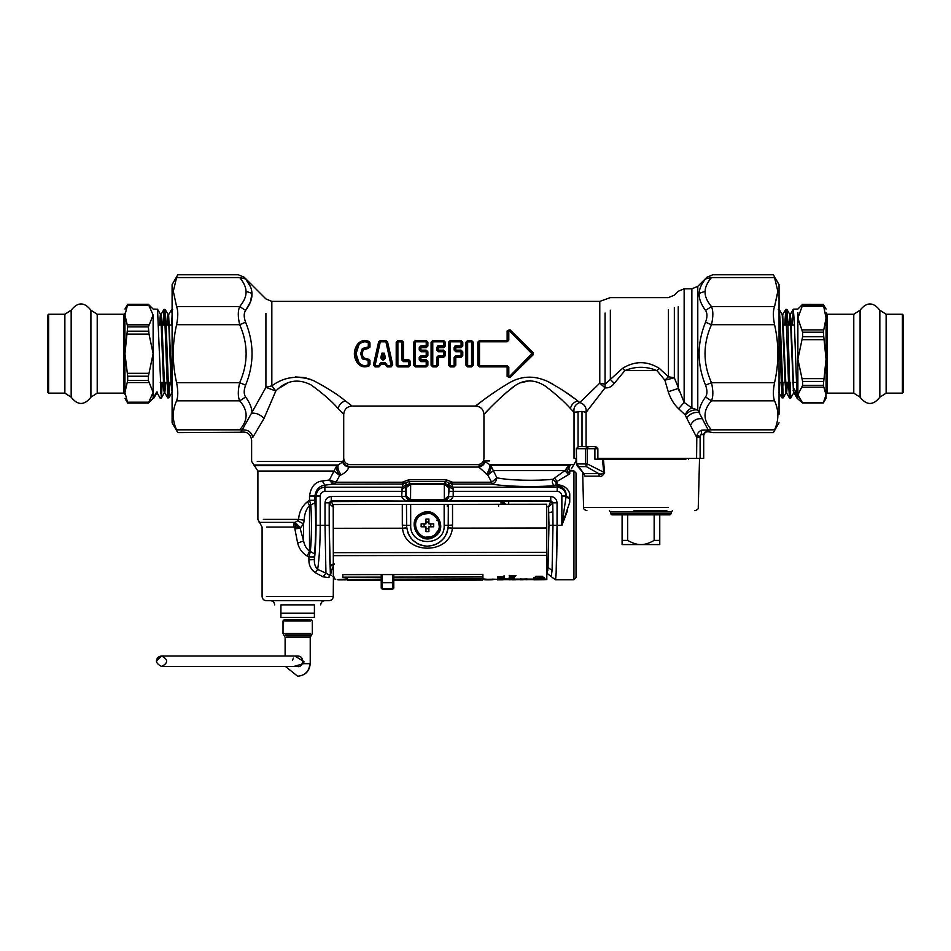 <?xml version="1.0" encoding="UTF-8"?>
<svg xmlns="http://www.w3.org/2000/svg" width="951" height="951" viewBox="0 0 951 951"><rect width="100%" height="100%" fill="white"/><g stroke="black" fill="none" stroke-linecap="round" stroke-linejoin="round"><path stroke-width="1.43" d="M711.514 277.454L711.455 277.573C713.321 273.829 713.321 273.829 711.455 277.573C707.306 282.578 705.19 287.166 705.095 291.339C704.739 295.951 706.866 301.039 711.455 306.579C713.321 310.739 713.321 316.778 711.455 324.707C702.872 344.036 702.872 363.365 711.455 382.706C713.321 390.623 713.321 396.662 711.455 400.835C702.872 410.499 702.872 420.164 711.455 429.828C713.321 433.585 713.321 433.585 711.455 429.828L701.565 430.209C705.832 429.733 708.317 430.102 709.006 431.314L709.529 431.885C706.224 431.112 704.287 432.396 703.704 435.724L703.704 458.346L597.87 458.346M576.318 458.346L574.035 458.346L574.035 412.282L582.012 411.403L586.078 412.342L605.086 387.865C608.616 388.234 611.683 386.724 614.298 383.36L624.866 370.593C635.565 366.194 646.276 366.194 656.963 370.593L659.34 368.406L668.422 376.762L674.342 377.773L684.149 402.428L691.864 407.955L691.864 288.819L691.864 407.955L697.784 410.012L708.115 429.816M711.455 429.828L774.566 429.828C772.961 433.561 772.961 433.561 774.566 429.828C778.964 420.164 778.964 410.499 774.566 400.835C772.961 396.65 772.961 390.611 774.566 382.706C778.964 363.365 778.964 344.036 774.566 324.707C772.961 316.79 772.961 310.751 774.566 306.579L777.847 292.076M777.835 291.351L774.566 277.573C772.961 273.84 772.961 273.84 774.566 277.573L711.455 277.573L705.535 278.928C701.386 284.004 699.27 288.831 699.175 293.384C698.819 298.459 700.946 304.13 705.535 310.418C707.425 313.2 707.425 317.135 705.535 322.223C696.952 343.204 696.952 364.197 705.535 385.191C707.425 390.267 707.425 394.201 705.535 396.995C701.315 402.76 699.199 407.979 699.163 412.651C694.527 411.795 690.307 413.495 686.491 417.727L696.596 437.187L700.114 437.187L700.114 458.346M482.228 400.942C465.36 414.398 483.548 398.338 507.073 384.156C520.066 375.776 533.713 374.932 548.014 381.601C560.543 388.519 570.457 394.974 577.744 400.942L579.825 402.523L599.772 383.146L599.772 301.384L610.352 297.615L668.422 297.615L674.342 295.155L678.229 291.268L684.149 288.819L691.864 288.819L697.784 286.37L706.938 277.216L712.846 274.768L773.353 274.768L779.047 284.634L779.047 414.315M705.535 310.418L711.455 306.579L774.566 306.579L777.835 291.232M705.535 278.928C707.413 276.646 707.413 276.646 705.535 278.928M774.566 382.706L711.455 382.706L705.535 385.191M774.566 400.835L711.455 400.835L705.535 396.995M774.566 324.707L711.455 324.707L705.535 322.223M385.428 357.849L382.397 358.111L382.397 359.014L381.577 357.98L382.682 353.332L383.503 353.332L382.682 353.332L383.8 359.014L384.608 357.98L383.503 353.332L382.397 358.111L381.577 357.98L383.8 359.014L383.8 359.942L385.428 357.849L384.311 353.13L381.874 353.13L380.769 357.849L382.397 359.942L383.8 359.942M381.874 353.13L382.552 353.891L381.577 357.98L380.769 357.849M241.994 430.28L265.911 387.354L275.814 390.992L264.021 418.428L252.835 437.353C251.219 441.228 251.219 441.228 252.835 437.353C251.48 432.016 247.926 429.555 242.184 429.959C240.306 433.026 240.306 433.026 242.184 429.959L239.688 429.828C237.821 433.585 237.821 433.585 239.688 429.828L176.577 429.828C178.182 433.561 178.182 433.561 176.577 429.828C172.179 420.164 172.179 410.499 176.577 400.835C178.182 396.65 178.182 390.611 176.577 382.706C172.179 363.365 172.179 344.036 176.577 324.707C178.182 316.79 178.182 310.751 176.577 306.579L173.308 291.232L176.577 277.573C178.182 273.84 178.182 273.84 176.577 277.573L239.676 277.561M343.715 461.378L343.715 414.398L338.08 408.502C331.53 401.001 322.484 393.12 310.941 384.834C298.103 378.308 286.382 380.352 275.814 390.992L271.831 385.844L271.831 301.384L265.911 298.923L244.205 277.216L238.297 274.768L177.789 274.768L172.095 284.634L172.095 422.767L177.789 432.634L240.734 432.265M173.296 292.076L173.308 291.232M250.41 286.596L245.608 278.928L239.688 277.573C237.821 273.829 237.821 273.829 239.688 277.573C243.836 282.578 245.952 287.166 246.047 291.339C246.404 295.951 244.276 301.027 239.688 306.579C237.821 310.739 237.821 316.778 239.688 324.707C248.27 344.036 248.27 363.365 239.688 382.706C237.821 390.623 237.821 396.662 239.688 400.835C248.27 410.499 248.27 420.164 239.688 429.828M510.378 376.418L509.403 377.392L507.977 376.798L507.977 367.098L508.809 367.3L507.133 365.6L479.506 365.6L479.506 341.801L507.133 341.801L508.809 340.101L508.809 330.259L531.906 353.701L508.809 377.155L508.809 367.3L507.133 366.266L479.506 366.266L478.674 365.422L479.506 366.266L478.674 365.422L478.674 341.98L479.506 341.147L478.674 341.98L479.506 341.147L507.133 341.147L508.809 340.101L507.977 340.303L507.977 330.603L509.213 329.866L507.977 330.603L509.403 330.021L532.501 353.106L509.403 330.021L507.977 330.603L509.403 330.021L532.501 353.106L532.501 354.295L509.213 377.523M678.812 390.742L678.253 388.579M709.006 431.314C706.117 430.779 704.251 432.027 703.395 435.071L701.351 433.632L700.114 437.187M703.704 435.724L703.395 435.071M696.548 437.056L696.821 435.534C697.606 432.967 699.175 431.195 701.565 430.209L701.351 433.632M700.162 436.295L696.821 435.534L696.596 458.346M383.503 353.332L384.311 353.13M241.483 431.112L240.769 432.253C247.058 431.302 250.672 433.977 251.623 440.254L251.623 461.378L257.899 471.042L257.899 519.401L262.084 527.056L262.084 596.491C262.345 599.023 263.736 600.414 266.268 600.675L329.046 600.675C331.602 600.414 332.993 599.023 333.254 596.491L266.446 596.491M176.577 324.707L239.688 324.707L245.608 322.223C243.729 317.135 243.729 313.2 245.608 310.418L250.493 301.824L251.967 293.384C252.324 298.448 250.196 304.13 245.608 310.418L239.688 306.579L176.577 306.579M245.608 278.928C243.729 276.646 243.729 276.646 245.608 278.928C249.756 284.004 251.872 288.831 251.967 293.384L246.047 291.339M462.768 351.787L461.924 351.763L461.924 355.65L461.924 351.763L461.092 350.919L455.791 350.919L454.958 350.087L454.958 347.567L455.791 346.735L461.092 346.735L461.924 345.902L461.924 341.991L461.092 341.159L450.203 341.159L449.371 341.991L449.371 365.434L450.203 366.266L454.114 366.266L454.958 365.434L454.958 357.338L455.791 356.506L461.092 356.506L462.768 355.638L462.768 351.787L461.092 350.146L455.791 350.146L455.791 350.919L454.958 350.087L455.791 350.919L454.958 350.087L455.791 350.919L454.958 350.087L455.791 350.919L454.958 350.087L455.791 350.919L454.958 350.087L455.791 350.919L454.958 350.087L454.958 346.009M445.33 351.787L444.486 351.763L444.486 355.65L444.486 351.763L444.486 355.65L443.653 356.506L445.33 355.638L445.33 351.787L443.653 350.146L438.352 350.146L438.352 350.919L437.508 350.087L437.508 347.567L438.352 346.735L443.653 346.735L444.486 345.902L444.486 341.991L443.653 341.159L432.764 341.159L431.932 341.991L431.932 365.434L432.764 366.266L436.675 366.266L437.508 365.434L437.508 357.338L438.352 356.506L443.653 356.506L443.653 351.727L438.352 351.727L436.675 350.027L436.675 347.484L438.352 346.735L438.352 345.784L443.653 345.784L443.653 341.813L432.764 341.813L432.764 341.159L431.088 342.17L431.088 365.243L432.764 366.266L432.764 365.612L436.675 365.612L436.675 366.266L438.352 365.243L438.352 357.279L436.675 357.398L438.352 355.698L437.508 357.338L438.352 356.506L438.352 357.279L443.653 357.279L445.33 355.638M361.499 354.414L362.997 358.313L367.978 359.656L368.299 364.815C364.625 366.337 361.499 365.588 358.931 362.557L356.019 353.701L358.931 344.868C361.499 341.837 364.625 341.088 368.299 342.61L368.299 346.889L362.331 348.53L360.631 353.701L362.331 358.896L369.143 360.429L368.679 365.398C364.59 367.062 361.118 366.242 358.254 362.925L355.187 353.701L358.254 344.5C361.118 341.183 364.59 340.363 368.679 342.027L369.143 346.996L367.978 347.757L368.299 346.889L369.975 347.091L369.975 342.942L369.047 341.468C364.566 339.662 360.738 340.565 357.588 344.155C353.296 350.527 353.296 356.898 357.588 363.27C360.738 366.86 364.566 367.752 369.047 365.957L362.795 365.98M605.062 384.216L605.062 313.045C605.062 295.333 605.062 295.333 605.062 313.045L605.062 384.216L599.772 383.146L605.086 387.865L605.062 384.216L622.489 368.406L624.866 370.593L656.963 370.593L664.88 380.21L668.256 391.753C670.514 398.683 673.962 404.341 678.574 408.704L685.291 414.957C689.154 410.998 693.315 409.346 697.784 410.012L697.784 286.37L697.784 410.012M686.491 417.727L685.291 414.957C686.527 411.605 688.714 409.275 691.864 407.955M668.422 376.762L668.422 309.562C668.422 293.895 668.422 293.895 668.422 309.562L668.422 376.762L664.88 380.21L674.342 377.773L674.342 307.625C674.342 291.279 674.342 291.279 674.342 307.625L674.342 377.773M622.489 368.406C634.781 360.75 647.06 360.75 659.34 368.406M380.935 362.783L378.95 365.612L375.063 365.612L380.281 341.813L385.916 341.813L391.123 365.612L387.247 365.612L385.262 362.783L380.935 362.783L379.306 364.09M386.344 365.291L387.247 365.612L387.247 366.266L386.427 365.624L385.262 363.484L380.935 363.484L378.95 366.266L375.063 366.266L374.254 365.255L379.461 341.813L380.281 341.159L386.724 341.813L391.943 365.255L391.123 366.266L387.247 366.266L386.07 364.126L386.891 364.09M419.236 347.484L420.913 345.784L426.214 345.784L426.214 341.813L415.325 341.813L415.325 365.612L426.214 365.612L426.214 361.642L420.913 361.642L419.236 359.942L419.236 357.398L420.913 355.698L426.214 355.698L426.214 351.727L420.913 351.727L419.236 350.027L419.236 347.484L426.214 346.735L427.047 345.902L427.047 341.991L426.214 341.159L415.325 341.159L414.493 341.991L414.493 365.434L415.325 366.266L426.214 366.266L427.047 365.434L427.047 361.523L426.214 360.691L420.913 360.691L420.069 359.847L420.069 357.338L420.913 356.506L426.214 356.506L427.047 355.662L427.047 351.763L426.214 350.919L420.913 350.919L420.069 350.087L420.069 347.567L420.913 346.735L420.913 347.674L426.214 347.674L427.879 346.021L426.214 346.735L427.047 345.902L426.214 345.784L426.214 347.674M419.236 350.027L420.913 350.919L420.069 350.087M419.236 357.398L420.913 357.279L420.913 356.506L420.069 357.338L420.913 355.698M419.236 359.942L420.913 360.691L420.913 357.279L426.214 357.279L427.879 355.638L426.214 356.506L427.047 355.662M436.675 347.484L438.352 345.784M454.114 350.027L455.791 350.146L455.791 347.674L461.092 347.674L461.092 341.813L450.203 341.813L450.203 365.612L454.114 365.612L454.114 357.398L455.791 355.698L461.092 355.698L461.092 351.727L455.791 351.727L454.114 350.027L454.114 347.484L455.791 346.735L455.791 345.784L461.924 345.902L461.092 346.735L462.768 346.021L462.768 342.17L461.092 340.529L450.203 340.529L448.539 342.17L450.203 341.159L449.371 341.991L450.203 341.813L450.203 341.159L449.371 341.991M454.114 347.484L455.791 345.784M454.114 357.398L455.791 357.279L455.791 356.506L454.958 357.338L455.791 355.698M245.608 322.223C254.19 343.204 254.19 364.197 245.608 385.191L239.688 382.706L176.577 382.706M245.608 385.191C243.729 390.267 243.729 394.201 245.608 396.995L239.688 400.835L176.577 400.835M245.608 396.995C250.006 402.998 252.122 408.443 251.979 413.293C256.081 412.758 260.099 414.47 264.021 418.428M437.508 346.009L437.508 350.063L438.352 350.146L438.352 347.674L443.653 347.674L445.33 346.021L443.653 346.735L444.486 345.902L443.653 345.784L443.653 347.674M361.463 353.665L361.499 352.964M678.574 408.704L684.149 402.428L684.149 288.819L684.149 402.428M668.256 391.753L678.229 388.46L678.229 306.781C678.229 286.501 678.229 286.501 678.229 306.781L678.229 388.46M614.298 383.36L610.352 379.508L610.352 310.192C610.352 293.704 610.352 293.704 610.352 310.192L610.352 379.508M368.679 342.027L369.143 342.776L369.047 341.468M369.047 365.957L369.975 364.471L369.975 360.322L363.674 357.754C361.855 355.056 361.855 352.369 363.674 349.671L367.657 348.613L367.978 347.757L362.997 349.112L361.463 353.701M367.657 358.812L369.975 360.322M380.281 341.159L379.461 341.813L380.281 341.813L380.281 340.529L385.916 340.529L387.544 341.813L392.751 364.887L391.123 366.896L387.247 366.896L385.262 364.15L380.935 364.15L378.95 366.896L375.063 366.896L373.434 364.887L378.641 341.813L380.281 340.529M373.434 364.887L375.063 366.266L374.254 365.255L376.858 353.522M386.724 341.813L385.916 341.159L387.544 341.813M391.123 366.266L391.943 365.255L391.123 366.896M385.262 363.484L386.07 364.126L385.262 362.783M379.841 365.291L378.95 365.612L378.95 366.896M414.493 341.991L415.325 341.159L413.649 342.17L413.649 365.243L415.325 366.266L414.493 365.434M427.047 365.434L426.214 365.612L426.214 366.266L427.879 365.243L427.879 361.404L426.214 359.751L420.069 359.847M443.653 350.146L444.486 351.763L443.653 350.919L444.486 351.763L443.653 350.919L444.486 351.763L443.653 350.919L438.352 350.919M455.791 351.727L454.958 350.087M454.958 365.434L454.114 365.612L454.114 366.266L455.791 365.243L455.791 357.279L461.092 357.279L462.768 355.638M448.539 342.17L448.539 365.243L450.203 365.612L450.203 366.266L449.371 365.434L450.203 366.896L454.114 366.896L455.791 365.243M466.81 341.991L471.553 341.813L471.553 365.612L467.654 365.612L467.654 341.159L471.553 341.159L472.397 341.991L472.397 365.434L471.553 366.266L467.654 366.266L466.81 365.434L466.81 341.991L467.654 341.159L465.978 342.17L465.978 365.243L467.654 366.896L471.553 366.896L473.229 365.243L471.553 365.612L471.553 366.266L472.397 365.434M471.553 340.529L473.229 342.17L471.553 340.529L467.654 340.529L465.978 342.17M507.133 341.801L507.133 340.517L507.977 340.303L507.133 341.147L507.977 340.303L507.133 341.147L507.977 340.303L507.977 330.603L507.133 330.972L509.998 329.807L533.095 352.536L533.095 354.866L509.998 377.595L507.133 376.43L507.133 366.884L479.506 366.884L477.83 365.243L478.674 365.422L477.83 365.243L477.83 342.17L479.506 340.517L507.133 340.517L507.133 330.972L507.977 330.603M509.213 329.866L532.501 353.106L533.095 352.536L530.064 356.732M509.998 377.595L507.133 376.43M507.133 366.266L507.977 367.098L507.133 365.6M478.329 466.121C481.848 465.61 483.916 463.886 484.535 460.962C483.762 457.514 483.762 457.514 484.535 460.962L484.915 461.639C484.487 464.35 482.454 466.168 478.84 467.084L478.329 466.121C477.461 464.147 477.461 464.147 478.329 466.121L478.84 467.084L348.874 467.084L349.231 466.359C350.218 464.076 350.218 464.076 349.231 466.359C345.748 465.835 343.68 464.183 343.038 461.378L343.715 458.346C344.084 462.162 346.176 464.254 349.992 464.635L477.664 464.635C481.479 464.254 483.572 462.162 483.94 458.346L483.94 414.398C483.453 409.31 480.659 406.529 475.571 406.029L352.084 406.029L345.427 400.942C337.688 394.487 327.001 387.675 313.355 380.543C298.174 374.908 284.337 376.679 271.831 385.844L265.911 387.354L265.911 313.402C265.911 294.501 265.911 294.501 265.911 313.402L265.911 387.354M287.178 383.312L280.89 387.116M310.383 379.342L305.223 377.773M304.07 377.523L295.511 376.953M574.035 398.196L563.907 391.016M552.84 384.121L548.798 381.993M461.092 347.674L462.768 346.021M445.33 346.021L445.33 342.17L443.653 340.529L432.764 340.529L431.088 342.17M427.879 346.021L427.879 342.17L426.214 340.529L415.325 340.529L413.649 342.17M427.879 355.638L427.879 351.787L426.214 350.146L420.913 350.146L420.913 347.674L420.069 347.567M396.21 342.17L396.21 365.243L397.887 366.896L408.764 366.896L410.44 365.243L410.44 361.404L408.764 359.751L403.462 359.751L403.462 342.17L401.786 340.529L397.887 340.529L396.21 342.17L397.043 341.991L397.043 365.434L397.887 366.266L408.764 366.266L409.608 365.434L409.608 361.523L408.764 360.691L403.462 360.691L402.63 359.847L402.63 341.991L401.786 341.159L397.887 341.159L397.043 341.991M367.657 348.613L369.975 347.091M533.095 354.866L532.501 354.295L533.095 354.866M479.506 341.147L477.83 342.17L479.506 340.517M530.444 380.59L520.613 382.777M513.326 387.033L504.981 393.655M489.575 408.502C475.298 424.11 490.692 405.483 510.604 389.03C521.624 379.294 533.202 378.32 545.315 386.118C555.883 394.13 564.24 401.595 570.398 408.502L574.035 412.282C573.394 407.504 575.319 404.246 579.825 402.523C584.556 404.199 586.636 407.48 586.078 412.342L586.078 446.625M365.969 341.219L363.044 341.373M362.759 341.445L361.499 341.896M359.193 343.454L355.187 353.677M363.674 357.754L362.997 358.313C360.964 355.246 360.964 352.179 362.997 349.112L362.331 348.53M360.691 365.101L361.618 365.576M355.187 353.784L358.254 362.925L358.931 362.557M380.043 364.423L380.935 363.484M380.578 365.624L378.95 366.266M427.879 342.17L426.214 341.159L426.214 341.813L427.047 341.991L426.214 340.529M427.879 351.787L426.214 350.919L427.047 351.763L426.214 350.919L426.214 351.727L427.047 351.763L426.214 350.146M427.047 361.523L426.214 360.691L426.214 361.642L427.879 361.404M445.33 342.17L443.653 341.159L443.653 341.813L444.486 341.991L443.653 340.529M462.768 342.17L461.092 341.159L461.092 341.813L461.924 341.991L461.092 340.529M461.924 351.763L461.092 350.919L461.924 351.763L461.092 350.919L461.092 351.727L461.924 351.763L461.092 350.146M479.506 366.266L478.674 365.422L479.506 366.884M532.501 353.106L532.501 354.295M369.975 342.942L369.143 342.776M369.975 364.471L369.143 364.649M379.461 341.813L378.641 341.813M391.943 365.255L392.751 364.887M386.427 365.624L385.619 365.624M410.44 361.404L409.608 361.523L408.764 359.751M410.44 365.243L408.764 366.266L409.608 365.434M509.403 330.021L509.998 329.807M402.63 359.847L403.462 359.751L403.462 360.691L401.786 359.942L401.786 341.159L402.63 341.991L401.786 340.529M403.462 342.17L401.786 341.159M396.21 365.243L397.887 366.896M402.63 341.991L397.887 341.813L397.887 365.612L408.764 365.612L408.764 361.642L409.608 361.523M408.764 360.691L408.764 361.642L403.462 361.642L401.786 359.942M484.915 461.627L490.633 465.182L496.874 477.771C508.286 480.374 535.544 481.111 552.888 479.268L556.18 482.49L555.99 484.523L557.06 484.665L557.06 481.42L556.18 482.49M478.84 467.084L487.756 475.06C490.502 471.149 491.465 467.856 490.633 465.182L570.659 465.182C574.499 464.682 574.499 464.682 570.659 465.182L567.153 467.393L564.906 470.626L552.888 479.268C551.782 482.323 552.46 484.439 554.92 485.628L557.203 485.688C563.408 486.734 566.368 490.169 566.083 496.03L569.756 498.074L569.756 502.164L569.756 493.747L569.756 498.074M349.231 466.359C345.748 465.835 343.68 464.183 343.038 461.378L257.257 461.378M573.94 561.375L573.94 579.741L555.301 579.741C556.24 580.502 557.084 554.385 557.048 525.321L557.048 502.806C556.656 499.002 554.576 496.909 550.795 496.505L453.175 496.505L453.223 489.159L451.844 484.095L452.605 482.216L446.055 479.756L408.811 479.756L408.811 481.586L402.927 484.011L332.767 484.154L329.426 480.005L336.012 482.216L339.721 475.488L341.124 474.882C345.142 473.027 347.721 470.424 348.874 467.084C345.32 466.263 343.275 464.54 342.764 461.877L338.223 465.003L253.715 465.003L338.223 465.003L336.856 465.61L254.761 465.61L336.856 465.61C336.036 468.284 336.987 471.577 339.721 475.488L333.979 471.042L336.856 465.61M555.99 484.523L554.92 485.628C534.771 487.316 504.517 486.532 491.643 484.011L451.939 484.011L449.906 483.263L452.605 482.216L491.643 482.216L491.643 484.011C494.639 483.429 496.386 481.349 496.874 477.771L491.643 482.216L487.756 475.06L493.51 470.626L564.906 470.626L568.591 474.537L557.06 481.42L554.481 478.044M341.124 474.882C338.342 470.959 337.367 467.666 338.223 465.003M304.177 520.197C304.403 514.051 306.174 509.142 309.503 505.433L310.834 504.85C311.869 521.053 311.702 536.59 310.359 551.449L309.503 551.164C306.448 548.858 304.475 545.434 303.583 540.905L300.124 528.328L303.583 523.882L304.177 520.197L298.638 519.401C299.018 512.209 301.954 506.289 307.446 501.652L309.515 500.309L309.515 496.03C310.834 486.829 315.102 481.824 322.282 480.992L329.426 480.005L333.979 471.042L257.899 471.042L333.979 471.042M486.365 474.466C489.171 470.543 490.134 467.25 489.278 464.587L573.94 464.587L489.278 464.587M309.515 500.309L314.912 500.309L314.995 502.901L310.834 504.85L309.515 500.309L308.92 500.701M446.055 479.756L446.055 481.586L408.811 481.586L410.547 484.273L406.362 487.506L405.827 486.971L405.875 496.66L408.419 500.868L409.608 501.284L410.523 500.238C407.836 499.727 406.457 498.372 406.362 496.172L406.362 487.506C406.457 485.307 407.836 483.952 410.523 483.441M331.649 481.361L333.956 484.011L336.012 482.216L402.261 482.216L404.96 483.263M403.01 484.107L402.297 487.197L406.041 484.903L405.958 482.918L403.01 484.107L402.261 482.216L408.811 479.756M567.153 467.393C566.499 469.996 567.367 471.969 569.756 473.325L569.756 469.913C571.884 468.534 571.884 468.534 569.756 469.913L569.756 471.268C568.436 468.855 568.746 466.822 570.659 465.182C568.746 466.822 568.436 468.855 569.756 471.268L569.756 473.86L568.591 474.537L564.882 470.638M576.033 568.056L576.033 577.649L573.94 579.741L573.94 470.911L569.756 470.911L569.756 473.325M567.141 489.099L568.104 490.324M566.023 496.909L569.756 498.906L569.756 502.164L561.863 525.321L566.023 496.909M453.223 489.159L449.038 486.971L448.824 484.903L452.569 487.197L557.203 487.197L557.203 484.665C563.943 485.331 568.127 488.362 569.756 493.747M451.856 484.107L449.906 483.263M444.212 484.273L444.212 483.441L410.654 483.441L410.654 484.273L444.319 484.273L444.343 483.441C447.029 483.952 448.408 485.307 448.503 487.506L449.038 486.971L448.991 491.358L557.203 491.358C560.032 491.631 561.589 493.189 561.863 496.03L566.023 496.03C565.465 490.704 562.516 487.768 557.203 487.197L557.203 491.358M448.824 484.903L448.908 482.918L446.055 481.586L444.343 483.441M444.319 484.273L448.503 487.506L448.503 496.172L444.319 499.406L444.319 484.273M410.654 484.273L410.547 499.406L406.362 496.172L401.691 496.588C403.105 499.299 404.9 500.654 407.04 500.666L408.419 500.868M322.282 480.992L324.873 485.153C319.215 485.937 315.898 489.563 314.912 496.03L314.912 500.309M567.628 510.2L566 514.741M565.702 515.525L561.898 525.249M314.995 502.901C316.017 520.649 315.863 537.66 314.519 553.934L310.359 551.449L308.92 556.929L307.256 556.085L309.503 551.164L309.503 505.433L307.446 501.652M314.519 553.934L314.389 556.929L308.92 556.929L307.256 556.085C302.299 553.102 299.101 548.786 297.663 543.128L303.583 540.905L303.583 523.882L297.663 520.827L298.614 519.46M300.623 527.888L295.107 522.361L297.663 520.827M293.752 524.072L300.124 528.328L294.667 522.872L295.107 522.361L259.124 522.361L295.107 522.361M332.767 484.154L324.873 485.153L324.873 487.197L402.297 487.197L401.691 496.505L331.281 496.505L331.281 500.666L445.258 501.284L444.212 499.406L410.547 499.406L410.523 500.238M444.212 499.406L444.343 500.238C447.029 499.727 448.408 498.372 448.503 496.172L448.991 491.358M508.702 504.28L508.702 501.022L550.688 501.022L552.781 503.103L548.608 506.788L548.691 512.803L552.876 511.721L552.995 525.321L557.048 525.321L556.145 573.084L555.301 579.741L547.194 573.465L548.026 567.569L552.079 570.386L551.247 576.603M406.041 484.903L405.827 486.971L401.643 489.159M576.033 577.649L576.033 473.004L573.94 470.911L573.94 489.278M266.446 527.056L293.859 527.056L293.728 524.096L294.667 522.872M294.774 527.223L300.124 528.328L294.858 528.792L295.535 524.702M410.654 499.406L410.654 500.238L444.343 500.238M557.048 502.806L552.876 502.806L550.795 500.666L447.826 500.666C449.966 500.654 451.761 499.299 453.175 496.588L448.991 496.66L446.447 500.868L445.258 501.284L447.826 500.666L446.447 500.868M308.92 559.842L314.389 559.616C314.127 563.693 315.209 566.962 317.658 569.399C319.31 558.344 320.154 543.651 320.214 525.321L316.053 525.321L316.053 496.03C316.612 490.704 319.56 487.768 324.873 487.197L324.873 491.358L405.875 491.358M297.663 543.128L294.858 528.792M308.92 556.929L308.92 559.616C308.706 565.156 310.918 569.542 315.554 572.787L322.96 576.829L325.943 573.144L329.379 575.093L330.377 574.214L330.163 567.569C329.415 558.154 329.034 523.787 329.462 503.852L333.623 507.418L331.53 501.557L508.702 501.022M315.233 572.621L317.658 569.399L325.943 573.144L325.016 525.321L329.201 525.321L330.425 573.203L333.302 566.011M550.795 496.505L550.677 501.403L548.608 506.788L546.706 506.788M322.96 576.829L328.891 577.602L330.377 574.214M331.281 496.505C327.501 496.909 325.42 499.002 325.016 502.806L329.201 502.806L329.201 525.321M331.281 500.666L329.201 502.806L329.438 503.638L331.53 501.557L331.281 500.666M313.473 571.385L311.227 568.627M330.615 574.939L330.603 574.963C334.098 578.493 334.098 578.493 330.615 574.939L331.221 571.765M505.587 504.28L502.782 501.332M503.792 504.292L501.046 501.557L501.046 504.292M334.372 564.312C331.863 564.549 330.472 565.797 330.187 568.02M329.438 503.638L331.554 501.985M314.412 613.229L314.412 617.413L280.925 617.413L280.925 604.86C272.735 604.86 272.735 604.86 280.925 604.86L314.412 604.86L314.412 613.229L280.925 613.229M314.412 604.86C322.603 604.86 322.603 604.86 314.412 604.86M576.033 473.004L576.033 482.597M347.448 578.363L347.448 579.539L346.2 578.41M333.325 575.688L335.156 579.373L333.325 575.688L333.219 504.529L406.469 504.422L406.659 527.912L402.511 528.209C404.9 554.885 450.049 554.813 452.367 528.138L448.206 527.853L448.337 504.363L406.469 504.422M402.285 504.434L402.321 525.142L406.505 525.356C407.848 537.981 414.838 544.947 427.463 546.254C440.087 544.911 447.053 537.921 448.361 525.297L452.545 525.071L452.521 504.363L546.706 504.22L546.813 579.361L544.352 579.373M407.801 532.572L409.334 535.841M410.368 537.446L411.177 538.504M412.342 539.835L417.893 543.948L421.531 545.41L426.904 546.254L433.359 545.399L438.97 542.795L443.832 538.337L446.756 533.368L448.206 527.853M433.466 536.34C448.004 529.16 435.261 505.92 421.4 514.313C406.897 521.469 419.546 544.673 433.418 536.364L433.466 536.34M423.884 537.374L433.466 536.34L439.493 528.839L438.447 519.294L430.946 513.267L421.4 514.313M421.697 514.86C407.908 521.683 419.973 543.746 433.157 535.793C446.97 528.994 434.904 506.907 421.709 514.86C407.896 521.659 419.962 543.746 433.157 535.793M413.15 504.422L413.804 504.41M345.902 579.064L337.213 579.67L381.22 579.195M448.337 504.363L452.521 504.363M381.624 577.114L342.8 577.162L342.812 574.642L482.894 574.44L482.906 576.96L393.369 577.091M393.773 579.183L484 578.874M485.913 579.159L484.011 579.159L485.795 579.456M502.318 579.599L497.504 579.848L503.091 579.813M490.157 579.658L492.321 579.706M509.201 579.623L503.091 579.611M514.229 579.575L509.201 579.587L514.8 579.504M492.202 579.575L485.913 579.837L486.757 579.159M485.795 579.337L492.202 579.218M492.202 579.147L498.609 579.349M520.494 579.278L527.08 579.278M544.352 579.48L533.891 579.801L544.352 579.682L541.381 579.266M522.158 579.1L527.08 578.933M497.504 578.838L498.823 579.278M501.248 578.897L512.767 579.052M533.891 578.291L535.151 578.85L533.891 579.29L544.352 579.207L544.352 578.541L533.891 578.077L544.352 578.743M515.953 575.628L509.201 575.414L515.953 575.628L514.015 577.079L509.201 575.64M510.2 576.972L509.201 576.972M511.911 578.006L514.027 578.553L509.201 578.434L514.027 578.874L509.201 578.969L511.65 579.314M509.724 578.22L509.201 577.828L510.283 577.756M514.027 577.59L509.201 577.376L514.027 577.59L510.2 578.113L514.027 578.339M511.888 578.565L514.027 578.874M510.532 578.6L509.201 578.636M503.507 576.532L497.492 576.758L503.507 576.758L504.244 575.89L504.244 577.578L497.492 576.758M498.502 577.554L497.492 577.554M500.523 578.422L497.492 578.588M502.318 578.089L497.492 577.875L502.318 578.089L498.502 578.541L502.318 578.719M537.565 577.091L536.958 578.125L534.426 578.125L535.829 576.354L534.426 577.911M534.426 578.125L533.915 577.507M537.565 577.305L536.958 578.125L537.565 577.305L543.806 578.113L542.403 576.342L535.829 576.354M542.403 576.342L543.806 577.899M543.806 578.113L544.329 577.495M540.679 577.079L541.285 577.899L540.679 577.305M536.412 578.897L540.049 579.004L536.412 578.683M512.732 575.759L514.051 576.556L515.264 575.747M525.356 579.1L526.402 579.159M497.504 579.848L502.532 579.813M512.732 575.985L515.276 576.342L514.051 576.781L512.732 575.985M509.07 579.563L514.229 579.718M515.894 579.789L514.8 579.706M512.458 579.623L509.07 579.777M512.458 579.825L515.894 579.765M523.692 579.111L521.017 579.171M523.692 579.325L525.416 579.302M520.328 578.933L526.783 579.302M524.893 579.587L527.02 579.718M523.074 579.753L520.328 579.73M520.328 579.789L527.08 579.48M513.421 577.542L509.201 577.59M513.421 577.756L509.201 578.053M509.201 578.196L513.421 578.434L509.201 578.22M511.02 578.826L513.35 578.933L511.02 579.028M509.201 579.218L510.782 579.325M509.201 579.432L512.648 579.325M514.027 579.207L520.328 579.409M504.244 576.116L503.507 576.116M497.492 578.267L501.712 578.232L497.492 578.089M497.504 578.802L501.712 578.588L497.492 578.481M499.311 579.111L501.641 579.195L499.311 579.111M497.504 578.743L502.318 579.147M497.492 579.171L492.321 579.646M502.08 579.635L497.884 579.646M485.795 579.539L487.601 579.658M485.913 579.837L484.023 579.658M485.913 579.86L492.202 579.646M492.202 579.789L487.542 579.872M533.891 579.492L540.715 579.29M533.891 579.587L527.08 579.599M535.151 579.004L533.891 579.195M542.403 576.568L535.829 576.568M393.773 574.57L393.785 588.182L391.943 589.347L383.419 589.37L382.076 589.026L382.052 574.582M391.598 589.358L393.785 588.182L393.785 585.424M383.431 589.37L381.232 588.205L381.208 574.594M381.232 588.205L382.076 589.026M425.965 519.044L425.965 523.858L421.15 523.858L421.15 526.795L425.965 526.795L425.965 531.609L428.901 531.609L428.901 526.795L433.715 526.795L433.715 523.858L428.901 523.858L428.901 519.044L425.965 519.044M424.087 526.795L424.087 523.858M428.901 528.673L425.965 528.673M430.779 523.858L430.779 526.795M425.965 521.98L428.901 521.98M659.756 544.578L640.915 544.578C637.182 544.697 632.772 543.294 627.684 540.394L622.085 540.394L622.085 544.578L640.915 544.578C644.647 544.697 649.058 543.294 654.157 540.394L659.756 540.394L659.756 544.578M659.756 514.86L659.756 540.394M654.157 514.86L654.157 540.394M627.684 514.86L627.684 540.394M622.085 514.86L622.085 540.394M597.359 448.717L576.365 448.717L576.603 463.945L583.082 472.552M582.69 446.625L595.778 446.625L594.898 448.717L594.898 459.19L602.458 459.19L603.778 472.778C602.245 474.18 600.521 474.442 598.607 473.562L586.41 466.632L585.578 463.945L576.603 463.945L577.269 465.134M576.603 463.945L577.578 466.335L583.807 473.467M577.935 466.632L586.41 466.632L587.326 463.945L585.578 463.945L585.578 448.717L587.338 446.625L578.41 446.625L576.365 448.717M666.806 510.675L634.008 510.675M610.566 513.611L671.263 513.611L670.003 514.86L611.826 514.86L610.566 513.611L610.566 511.935L671.263 511.935L672.523 510.675M685.921 459.19L603.386 459.19L604.61 472.671C602.815 475.869 601.044 477.022 599.296 476.142L584.913 476.142L583.605 473.289M584.913 476.142L583.962 473.562L598.607 473.562L599.296 476.142M597.87 459.19L597.87 448.717L595.778 446.625L588.217 446.625L587.326 448.717L587.326 463.945L604.61 472.671M602.458 459.19L603.386 459.19M588.217 446.625L587.338 446.625M284.813 620.979L310.525 620.979L284.813 620.979M285.918 619.719L309.42 619.719L285.918 619.719M311.06 619.719L312.32 620.979L312.32 633.509L310.228 637.325L310.228 663.667L303.583 663.667L303.951 661.575L294.762 656.012L297.639 656.012L161.599 656.012L156.368 661.242C156.701 658.092 158.448 656.345 161.599 656.012L156.368 661.242C156.701 658.092 158.448 656.356 161.599 656.012L161.599 656.012C154.882 659.495 154.882 662.99 161.599 666.473C168.315 662.99 168.315 659.495 161.599 656.012L297.639 656.012C306.008 656.38 302.216 668.363 297.639 666.473L161.599 666.473M303.583 663.667L293.74 666.473M778.168 309.657L779.345 309.681L780.272 323.697L783.232 397.566M783.077 397.898L781.912 397.815L779.047 320.856M797.877 312.582L797.877 398.017M796.665 394.713L794.358 388.983L793.122 390.504M790.673 398.136L789.508 398.053L788.569 383.99L785.764 309.42L786.929 309.444L787.868 323.518L789.734 385.5L790.887 397.47M902.392 392.846L902.392 314.258L903.45 315.316L903.45 392.085L902.392 393.143L886.13 393.143L879.83 397.209C873.256 405.554 866.67 405.554 860.084 397.209L853.784 393.143L827.108 393.143L826.05 394.213L826.05 359.181L826.05 394.82L823.316 402.962L802.585 402.974L797.104 398.291L794.299 321.866L793.3 309.241L792.314 324.992M790.614 382.409L790.115 393.5M826.05 309.051L823.316 304.451L802.585 304.427L802.608 305.057L823.316 305.057L823.673 306.246L826.05 318.062L826.05 359.181L823.316 385.393L826.05 394.82L826.05 398.362L823.316 402.962M785.835 324.992L786.322 314.008M785.764 309.42L784.718 324.992M783.006 382.409L782.518 393.286M826.05 312.582L826.05 318.062L823.316 332.184L826.05 359.181M802.608 402.962L797.877 394.82L802.608 385.393L823.316 385.393M802.608 385.393L802.608 381.446L797.877 359.181L802.608 336.749L823.316 336.749M802.608 336.749L802.608 332.184L797.877 318.062L802.608 305.057M801.99 304.938L797.877 309.051L793.36 309.182M779.047 386.629L779.273 382.409M779.345 309.681L782.233 314.686L785.027 381.779L785.966 392.894L786.869 382.409M788.855 324.992L789.829 314.448L790.757 327.037L793.479 393.048M779.047 392.561L779.868 382.409M785.704 309.479L782.697 314.686L786.144 390.599L786.679 392.704L787.464 382.409M789.449 324.992L790.15 314.971L790.947 319.025L793.764 392.549M797.366 397.673L794.358 392.549M165.795 382.409L164.82 392.846L167.768 397.898L168.945 397.815L169.932 382.409M172.095 313.664L171.572 309.622L168.624 314.674L167.78 324.992M168.814 382.409L168.327 393.298M171.644 324.992L172.095 314.805M153.123 315.031C153.123 307.137 153.123 307.137 153.123 315.031L148.392 326.894L127.684 326.894L124.95 315.031L124.95 392.371C124.95 400.276 124.95 400.276 124.95 392.371L124.95 315.031C124.95 307.137 124.95 307.137 124.95 315.031L127.684 304.379L148.392 304.379L153.123 315.031L153.123 353.701L148.392 376.227L127.684 376.227L124.95 353.701L127.684 326.894M157.295 393.143L160.172 398.136L156.642 392.05L153.123 398.362L153.123 353.701L149.01 334.086L127.327 334.086M160.172 398.136L161.349 398.053L162.336 382.409M153.693 398.338L156.76 393.084M124.95 309.051L127.684 304.32L148.392 304.32L153.123 309.051L157.545 309.23L161.29 398.1M48.608 393.143L47.55 392.085L47.55 315.316L48.608 314.258L48.608 393.143L64.87 393.143L71.17 397.209C77.744 405.542 84.33 405.542 90.916 397.209L97.216 393.143L123.892 393.143L123.892 314.258L124.95 313.188M172.095 382.409L167.84 382.409M166.722 382.409L160.244 382.409M167.709 397.851L164.903 321.985L163.917 309.432L162.93 324.992M161.23 382.409L160.731 393.512M164.036 324.992L164.535 314.008M163.976 309.384L165.141 309.467L166.08 323.495L168.886 397.863M148.392 376.227L148.392 380.507L153.123 392.371L148.392 403.022L127.684 403.022L124.95 392.371L127.684 380.507L127.684 376.227M148.392 326.894L149.01 334.086M172.095 390.659L168.624 314.674M164.82 392.846L162.027 325.515L161.088 314.389L160.184 324.992M172.095 392.109L171.002 382.587L168.589 317.991L168.149 314.674L167.792 315.78L167.186 324.992M165.201 382.409L164.582 391.717L164.285 392.894L163.786 389.553L160.85 316.089L160.315 314.805L159.59 324.992M153.634 398.291L156.642 392.05M157.236 392.05L157.236 393.096M705.095 291.339L699.175 293.384M382.552 353.891L381.731 353.701M383.633 353.891L384.454 353.701M382.397 359.014L382.397 359.942M466.81 341.968L467.654 341.789M450.203 341.789L449.371 341.968M432.764 341.789L431.932 341.968M415.325 341.789L414.493 341.968M397.887 341.789L397.043 341.968M690.509 425.359C692.875 420.52 696.607 418.297 701.719 418.702M420.913 345.784L420.913 346.735M420.913 351.727L420.913 350.919M420.913 361.642L420.913 360.691M438.352 351.727L436.675 350.027M431.932 341.991L432.764 341.813L432.764 365.612L431.932 365.434L432.764 366.896L436.675 366.896L438.352 365.243M437.508 365.434L436.675 365.612L436.675 357.398M438.352 355.698L444.486 355.662M582.012 411.403L582.012 446.625M578.042 411.403L578.042 446.661M357.588 344.155L358.931 344.868M362.997 358.313L362.331 358.896M461.092 355.698L461.924 355.662L461.092 356.506L461.092 355.698M473.229 365.243L473.229 342.17M465.978 365.243L467.654 366.896M448.539 365.243L450.203 366.896M431.088 365.243L432.764 366.896M413.649 365.243L415.325 366.896L426.214 366.896L427.879 365.243M489.575 460.962L484.535 460.962M437.508 347.567L438.352 347.674L438.352 346.735M454.958 347.567L455.791 347.674L455.791 346.735M338.08 408.502C339.127 404.544 341.575 402.023 345.427 400.942M570.398 408.502C571.444 404.544 573.893 402.023 577.744 400.942M363.674 349.671L362.997 349.112M357.588 363.27L358.254 362.925M385.916 341.159L385.916 340.529M387.247 366.266L387.247 366.896M375.063 366.266L375.063 366.896M408.764 366.896L408.764 366.266M415.325 340.529L415.325 341.159M426.214 357.279L426.214 356.506M426.214 359.751L426.214 360.691M426.214 366.896L426.214 366.266M415.325 366.896L415.325 366.266M432.764 340.529L432.764 341.159M443.653 357.279L443.653 356.506M436.675 366.896L436.675 366.266M450.203 340.529L450.203 341.159M461.092 357.279L461.092 356.506M454.114 366.896L454.114 366.266M467.654 340.529L467.654 341.159M471.553 366.896L471.553 366.266M397.887 340.529L397.887 341.159M397.887 365.612L397.887 366.266L397.043 365.434L397.887 365.612M403.462 361.642L403.462 360.691M298.638 519.401L263.391 519.401L298.638 519.401M557.06 485.688L557.203 484.665M309.515 496.03L320.214 496.03C320.487 493.189 322.044 491.631 324.873 491.358M548.691 512.803L548.953 525.321L552.995 525.321L552.079 570.386M557.048 525.321L561.863 525.321L561.863 496.03M548.929 523.193L548.917 521.849M547.788 570.529L547.847 569.911M314.389 556.929L314.389 559.616C315.482 549.892 316.029 538.456 316.053 525.321M453.175 496.588L448.991 496.505M550.677 501.403L552.769 503.293L552.876 511.721L552.781 503.103M548.953 525.321L548.026 567.569M401.691 496.588L405.875 496.505M325.016 502.806L325.016 525.321L320.214 525.321L320.214 496.03M328.891 577.602L329.379 575.093M409.608 501.32L445.258 501.32M334.348 563.895C331.84 564.145 330.449 565.37 330.163 567.569M438.744 519.864L436.723 520.245M415.349 531.098L416.716 530.575M393.773 579.468L482.454 579.337L483.702 578.208M482.454 579.337L482.454 578.172M347.448 579.539L381.22 579.492M402.321 525.142L402.511 528.209L333.254 528.304M546.742 528.007L452.367 528.138L452.545 525.071M410.654 504.422L410.689 525.344C409.691 546.956 445.234 546.896 444.176 525.297L444.141 504.375M444.176 525.297L448.361 525.297M433.87 537.077C449.359 529.422 435.82 504.66 421.02 513.564C405.518 521.184 418.999 545.969 433.822 537.101L433.87 537.077M447.291 506.348L447.291 504.363M498.562 506.277L498.562 504.292M410.689 525.344L406.505 525.356M526.331 579.397L533.891 579.385M502.318 579.432L509.201 579.421M510.675 579.421L512.66 579.409M490.217 579.444L497.492 579.432M526.771 579.1L533.891 579.088M514.027 579.111L520.328 579.1M544.352 579.076L546.813 579.064M333.29 555.634L546.777 555.325M333.29 552.674L546.766 552.365M520.673 579.314L522.099 579.314M524.524 579.611L526.379 579.599M393.785 582.642L392.941 582.642L392.953 588.812L382.064 588.824L381.232 588.003M393.785 587.98L392.953 589.014M392.929 574.57L392.941 582.642L381.22 582.666M392.668 588.514L391.943 589.347L392.668 588.514M668.41 507.418L583.581 507.418C583.153 508.702 584.259 509.795 586.922 510.675M284.813 633.509L310.525 633.509L284.813 633.509M311.702 634.983L285.348 634.983M286.108 635.85L310.727 635.85M286.643 637.325L310.121 637.325M310.228 663.667C309.479 671.299 305.295 675.483 297.663 676.232C305.116 675.483 309.206 671.299 309.943 663.667M902.392 314.258L886.13 314.258L879.83 310.204C873.256 301.859 866.67 301.859 860.084 310.204L853.784 314.258L827.108 314.258L827.108 392.846M802.608 304.451L823.316 304.451M886.13 314.258L886.13 392.846M879.83 310.204L879.83 396.876M860.084 310.204L860.084 396.876M853.784 314.258L853.784 392.846M801.99 402.475L823.673 402.475M801.99 387.176L823.673 387.176M801.99 378.641L823.673 378.641M802.608 381.446L823.316 381.446M801.99 339.721L823.673 339.721M801.99 329.878L823.673 329.878M802.608 332.184L823.316 332.184M801.99 306.246L823.673 306.246M64.87 393.143L64.87 314.258L71.17 310.204C77.744 301.859 84.33 301.859 90.916 310.204L97.216 314.258L123.892 314.258M71.17 397.209L71.17 310.204M90.916 397.209L90.916 310.204M97.216 393.143L97.216 314.258M149.01 373.315L127.327 373.315M148.392 331.186L127.684 331.186M149.01 382.575L127.327 382.575M148.392 380.507L127.684 380.507M149.01 402.178L127.327 402.178M149.01 305.223L127.327 305.223M149.01 324.838L127.327 324.838M688.429 459.19L688.429 458.346M703.704 435.796C704.275 432.467 706.213 431.183 709.541 431.956L712.846 432.634L773.353 432.634L779.047 422.767M471.553 341.159L472.397 341.991M271.831 301.384L599.772 301.384M571.385 468.819L576.033 460.962L576.033 458.346M343.715 414.398C344.214 409.31 346.996 406.529 352.084 406.029M333.254 596.491L333.432 575.926M274.649 604.86C274.387 602.328 272.996 600.925 270.464 600.675M320.689 604.86C320.951 602.328 322.341 600.925 324.873 600.675M483.702 578.933L482.454 580.086L393.773 580.205M381.22 580.229L347.448 580.276L346.2 579.135M345.891 579.86L338.354 579.872M546.813 579.575L544.352 579.575M520.328 579.611L515.894 579.623M578.41 446.625L576.318 448.717L576.591 464.35M576.591 464.361L577.59 466.347M699.52 459.19L698.26 507.418C698.688 508.702 697.57 509.795 694.908 510.675M610.566 511.935L609.318 510.675M671.263 513.611L671.263 511.935M583.581 507.418L582.654 472.195M285.11 656.012L285.11 637.325L283.018 633.509L283.018 620.979L284.278 619.719M285.431 666.473L297.663 676.232M292.551 660.03L293.431 658.128M827.108 314.258L826.05 313.188M783.065 324.992L786.81 324.992M787.927 324.992L794.406 324.992M796.106 382.409L792.647 382.409M788.51 382.409L782.031 382.409M780.926 382.409L779.047 382.409M786.025 392.846L783.137 397.851M789.829 314.448L786.929 309.444M793.621 393.084L790.733 398.089M797.104 398.291L794.097 393.084M793.3 309.241L790.293 314.448M789.508 398.053L786.501 392.846M781.912 397.815L778.905 392.608M782.768 314.626L782.162 314.626M786.56 392.894L785.966 392.894M790.352 314.389L789.758 314.389M794.156 393.132L793.562 393.132M171.572 309.622L172.678 309.657M123.892 393.143L124.95 394.213M48.608 314.258L64.87 314.258M172.095 324.992L166.128 324.992M165.022 324.992L158.544 324.992M153.123 398.362L148.392 403.093L127.684 403.093L124.95 398.362M161.028 314.436L163.917 309.432M160.125 398.089L158.96 396.091M157.545 309.23L160.553 314.436M161.349 398.053L164.357 392.846M165.141 309.467L168.149 314.674M168.945 397.815L171.953 392.608M171.881 392.668L172.476 392.668M168.089 314.626L168.684 314.626M164.285 392.894L164.88 392.894M160.493 314.389L161.088 314.389"/></g></svg>
